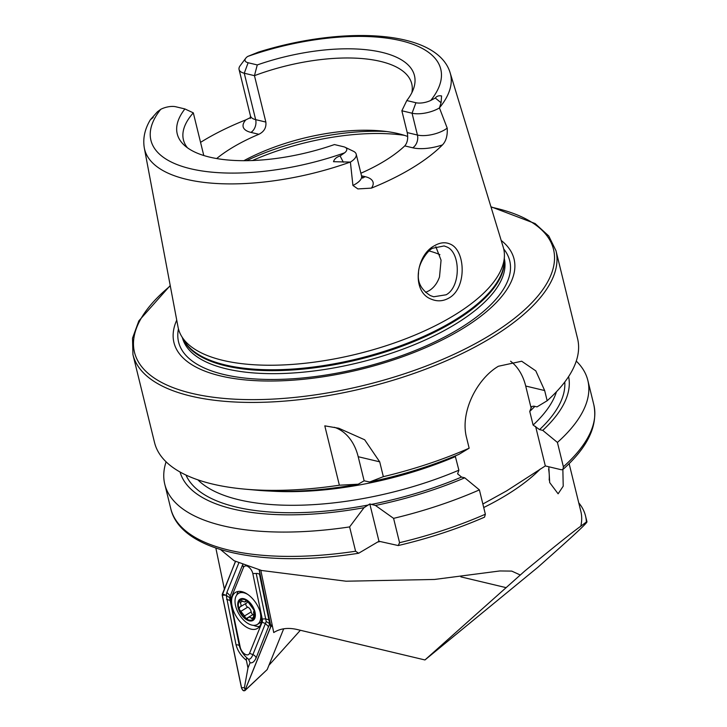 <?xml version="1.0" encoding="UTF-8"?>
<svg xmlns="http://www.w3.org/2000/svg" width="727" height="727" viewBox="0 0 727 727"><rect width="100%" height="100%" fill="white"/><g stroke="black" fill="none" stroke-linecap="round" stroke-linejoin="round"><path stroke-width="1.09" d="M431.22 299.142C411.4 291.918 415.644 255.431 434.373 245.781C440.099 242.4 445.442 241.873 450.413 244.19C465.698 250.624 466.925 288.165 449.041 297.979C443.216 301.314 437.272 301.705 431.22 299.142M432.865 248.207C428.739 249.197 418.107 263.047 418.498 273.416C417.353 282.43 421.324 289.837 430.429 295.625L433.701 296.77L446.151 294.78C461.163 286.729 460.573 252.305 446.841 246.953L444.106 245.935L432.865 248.207M548.812 466.77L549.694 482.583L558.118 493.806L563.216 486.172L562.862 469.515M362.3 177.615A9.678 6.979 103.4 0 0 365.218 176.679A29.598 11.914 166.2 0 1 371.397 188.129A159.231 64.112 -13.8 0 0 412.463 167.828A159.231 64.112 -13.8 0 0 442.479 144.9C446.078 141.147 447.659 135.549 447.205 128.106L439.444 107.923L441.071 102.743L441.589 95.955C438.844 95.419 436.745 96.118 435.309 98.036L430.757 100.435A149.226 60.087 -13.8 0 0 401.295 40.794A149.226 60.087 -13.8 0 0 247.662 56.461L258.421 52.117C343.008 25.563 437.209 29.725 450.158 72.836L503.229 247.144A167.474 67.438 -13.8 0 1 504.393 256.576A167.474 67.438 -13.8 0 1 453.948 315.445A167.474 67.438 -13.8 0 1 293.399 364.336A167.474 67.438 -13.8 0 1 181.377 335.919A167.474 67.438 -13.8 0 1 178.033 327.023L144.31 147.963A157.514 63.422 -13.8 0 0 350.232 162.085L333.502 161.694C334.365 158.968 336.565 157.05 340.1 155.951L344.616 152.824A11.959 4.816 166.2 0 0 345.061 147.254L353.395 151.252A19.911 8.015 166.2 0 1 356.212 154.197A19.911 8.015 166.2 0 1 350.396 162.094L350.25 162.085M153.224 117.42L150.371 119.737L157.35 111.858L160.703 109.35A11.568 4.653 -13.8 0 1 175.761 106.76L184.903 108.941A122.136 49.182 -13.8 0 0 184.104 145.055A122.136 49.182 -13.8 0 0 334.429 144.564L343.571 146.745A11.959 4.816 166.2 0 1 345.061 147.254M371.397 188.129L357.875 188.92L352.922 185.449L350.396 162.094M425.586 292.363L429.075 290.709C433.828 287.774 437.309 283.185 439.508 276.932L441.062 260.193L435.837 246.707M439.908 254.668A117.547 47.328 -13.8 0 0 429.157 250.969M407.702 136.476A117.547 47.328 -13.8 0 0 380.657 130.878A117.547 47.328 -13.8 0 0 243.854 160.694M176.734 320.144A175.107 70.51 -13.8 0 0 261.075 380.893A175.107 70.51 -13.8 0 0 462.118 328.967A175.107 70.51 -13.8 0 0 501.194 240.446M555.982 250.715A217.809 87.703 -13.8 0 1 491.379 337.673A217.809 87.703 -13.8 0 1 270.671 401.986A217.809 87.703 -13.8 0 1 132.941 354.622L154.542 442.57A217.809 87.703 -13.8 0 0 245.008 489.153A217.809 87.703 -13.8 0 0 339.373 485.209L324.796 425.849L338.791 428.248L364.681 439.79L379.703 461.836L383.338 476.667A217.809 87.703 -13.8 0 0 469.151 448.195L466.643 437.999C459.573 411.855 477.503 378.422 498.395 366.254L521.686 361.228L535.79 370.861L544.668 390.553L547.167 400.741A217.809 87.703 -13.8 0 0 577.583 338.655L555.982 250.715L548.758 235.975L535.127 223.552L490.934 206.759M547.167 400.741L536.989 406.893L533.8 406.129L531.682 406.575L529.747 411.4L533.1 425.05L539.561 429.612L542.76 430.375L557.418 442.434L563.389 466.77L562.934 469.46L561.398 469.769L545.323 465.934L506.619 490.889L482.864 504.02M216.646 158.55A117.547 47.328 166.2 0 1 231.804 147.935A117.547 47.328 166.2 0 1 258.876 134.286C264.119 131.678 266.445 127.607 265.855 122.063L254.459 75.663A117.547 47.328 -13.8 0 1 411.736 83.778A117.547 47.328 -13.8 0 1 411.882 92.611M406.793 100.553L415.935 102.734L412.064 113.212L417.425 135.031A9.678 6.979 -76.6 0 1 412.709 147.79L404.766 145.9C407.474 142.701 408.292 138.275 407.22 132.596L401.858 110.777L406.793 100.553A122.136 49.182 -13.8 0 0 413.554 88.703A122.136 49.182 -13.8 0 0 257.267 64.93L254.459 75.663L244.254 73.227A19.52 7.861 166.2 0 1 239.065 69.51A19.52 7.861 166.2 0 1 240.174 65.684L245.708 58.278A11.568 4.653 166.2 0 1 247.662 56.461M404.766 145.9A117.547 47.328 166.2 0 1 384.347 161.13A117.547 47.328 166.2 0 1 360.883 173.235M250.579 117.51L245.871 119.855A160.612 64.676 -13.8 0 0 202.76 141.011A160.612 64.676 -13.8 0 0 200.561 142.365M578.756 502.848A183.231 73.781 166.2 0 1 585.508 515.879A183.231 73.781 166.2 0 1 586.362 522.013L580.8 526.203C572.685 531.964 553.947 546.958 524.585 571.195L424.95 659.952L297.325 629.546C288.101 627.401 280.24 628.41 273.743 632.554L260.802 570.295M220.572 549.594L234.121 560.744L261.575 570.486L346.034 581.209L434.537 579.455L499.822 570.959L511.726 571.095L520.087 574.912M585.508 515.879L586.989 521.886L586.362 522.013C589.443 520.65 578.783 530.837 554.374 552.593L537.898 567.26L424.95 659.952M215.846 548.058L224.325 588.852M245.871 119.855A29.198 11.759 166.2 0 0 250.933 132.396A9.678 6.979 103.4 0 0 255.65 119.637L244.254 73.227L248.125 62.749A11.568 4.653 166.2 0 1 245.708 58.278M248.125 62.749L257.267 64.93M415.935 102.734A11.959 4.816 -13.8 0 0 430.757 100.435M184.903 108.941L193.309 112.849A117.547 47.328 -13.8 0 0 183.431 139.857A117.547 47.328 -13.8 0 0 187.393 147.754M193.309 112.849L203.787 155.523M166.092 461.836A217.809 87.703 -13.8 0 0 164.784 484.264A217.809 87.703 -13.8 0 0 349.614 526.911L355.594 551.239L358.647 553.247L378.967 541.251L398.232 545.55C428.821 538.353 457.592 528.883 484.536 517.151L485.363 514.216L479.393 489.889L464.744 477.821L461.545 477.066L457.592 473.84L458.882 470.187L455.202 455.929M180.069 472.023A200.061 80.561 -13.8 0 0 364 507.691L349.614 526.911M464.744 477.821A200.061 80.561 -13.8 0 1 375.45 505.465L369.816 503.965L364 507.691M245.008 489.153L257.113 490.234A200.061 80.561 -13.8 0 0 358.229 484.209L364.127 480.811L369.679 481.983A200.061 80.561 -13.8 0 0 458.973 454.348L469.151 448.195M339.373 485.209L358.229 484.209M375.45 505.465L393.58 518.36L399.559 542.687L398.232 545.55M393.58 518.36A217.809 87.703 -13.8 0 0 479.393 489.889M557.418 442.434A217.809 87.703 -13.8 0 0 587.825 380.357A217.809 87.703 -13.8 0 0 576.266 361.083M542.76 430.375A200.061 80.561 -13.8 0 0 568.605 376.586M383.338 476.667L369.679 481.983M535.608 426.385L545.323 465.934M510.581 361.219A55.316 39.858 -76.6 0 1 525.703 386.028L531.037 407.756M334.32 427.285A55.316 39.858 -76.6 0 1 358.202 456.71L364.127 480.811M369.816 503.965L378.967 541.251M439.444 107.923A19.911 8.015 -13.8 0 1 412.064 113.212L401.858 110.777M268.954 665.25L300.36 630.273M239.71 600.547A11.577 6.534 -121.3 0 0 239.092 609.171A11.577 6.534 -121.3 0 0 245.826 618.532L249.452 617.05L253.387 618.986A11.577 6.534 -121.3 0 0 254.105 610.735L253.859 609.989A11.577 6.534 -121.3 0 0 247.562 601.247L246.98 600.829A11.577 6.534 -121.3 0 0 243.091 599.33A11.577 6.534 -121.3 0 0 239.955 600.311L240.128 602.656C241.473 604.809 241.346 606.291 239.756 607.118L239.528 607.227M246.98 600.829L244.454 601.992L240.501 600.175M246.462 600.656L244.454 601.992M247.925 594.532A18.148 10.251 -121.3 0 0 242.473 592.587A18.148 10.251 -121.3 0 0 238.456 593.45A18.148 10.251 -121.3 0 0 236.211 608.017A18.148 10.251 -121.3 0 0 253.296 625.329A18.148 10.251 -121.3 0 0 257.313 624.466A18.148 10.251 -121.3 0 0 259.83 610.771M238.538 609.126A12.45 7.025 -121.3 0 0 250.252 621.003A12.45 7.025 -121.3 0 0 254.55 610.426A12.45 7.025 -121.3 0 0 242.827 598.548A12.45 7.025 -121.3 0 0 238.538 609.126M246.389 603.083A4.053 2.29 -121.3 0 0 246.726 602.937L239.756 607.118L239.092 609.171L244.536 615.951L245.826 618.532A11.577 6.534 -121.3 0 0 253.15 619.222M253.859 609.989L247.562 601.247M253.387 618.986L253.868 612.134M254.059 611.925L253.45 612.298L254.105 610.735M247.262 618.704L247.716 618.177M257.313 624.466L260.848 622.321A18.148 10.251 -121.3 0 0 261.266 622.039M246.726 602.937A4.053 2.29 -121.3 0 0 247.489 601.174M252.851 614.506A2.317 1.309 58.7 0 1 251.169 611.916A4.053 2.29 -121.3 0 0 247.743 607.145A2.317 1.309 58.7 0 1 246.099 605.455A2.317 1.309 58.7 0 1 245.962 603.401M260.966 614.769A21.092 11.905 -121.3 0 0 250.124 596.276A21.092 11.905 -121.3 0 0 235.557 592.387A21.092 11.905 -121.3 0 0 232.067 606.036A21.092 11.905 -121.3 0 0 242.909 624.529A21.092 11.905 -121.3 0 0 257.476 628.419A21.092 11.905 -121.3 0 0 260.966 614.769M238.311 591.424A21.092 11.905 -121.3 0 0 236.802 594.94M253.514 625.347A21.092 11.905 -121.3 0 0 259.594 626.41M246.471 565.988A6.916 3.908 -121.3 0 0 243.472 567.496L230.913 598.566A6.916 3.908 -121.3 0 0 230.777 601.792L240.219 647.221A6.916 3.908 -121.3 0 0 244.735 654.018A6.916 3.908 -121.3 0 0 249.561 653.309L262.12 622.23A6.916 3.908 -121.3 0 0 262.256 619.004L252.814 573.585A6.916 3.908 -121.3 0 0 247.543 566.36M235.421 561.398L222.217 595.213L241.482 687.887C242.609 690.65 243.827 691.441 245.126 690.268L267.209 669.558L283.684 628.8M272.307 625.638L270.762 626.865L259.239 569.886M267.209 669.558L244.881 690.65L270.762 626.865M270.817 625.583L272.089 624.584M235.53 561.453L222.362 594.023A2.626 1.481 -121.3 0 0 222.317 595.249L241.537 687.733A2.626 1.481 -121.3 0 0 243.254 690.323A2.626 1.481 -121.3 0 0 245.081 690.05L270.671 626.783A2.626 1.481 -121.3 0 0 270.717 625.556L259.139 569.859M266.218 621.494L269.681 623.702L256.122 657.899C254.377 661.706 252.369 663.324 250.079 662.733L248.516 659.198C250.106 659.444 251.56 657.917 252.896 654.636L266.218 621.494L256.213 573.458A4.844 2.126 -11.7 0 1 259.53 574.457L269.681 623.702L270.717 625.556M243.472 567.496L242.664 564.625L229.587 597.612L239.356 645.803C240.746 650.865 243.672 655.245 248.143 658.962C246.644 658.017 246.053 658.471 246.38 660.316C241.082 655.963 237.629 650.792 236.039 644.804L226.224 595.358L222.362 594.023M229.587 597.612L226.224 595.358L226.879 592.441L238.792 562.971M246.38 660.316L247.971 667.949L244.408 687.624L241.537 687.733M247.971 667.949L250.079 662.733M548.612 469.133A16.321 5.816 -94.1 0 1 549.258 475.131A16.321 5.816 -94.1 0 1 549.167 480.056M435.309 98.036L441.071 102.743M356.212 154.197L361.564 176.016A19.911 8.015 166.2 0 1 355.657 183.967A19.911 8.015 166.2 0 1 352.922 185.449M404.285 135.313A138.294 55.688 -13.8 0 0 252.442 160.531M386.655 131.542A136.213 54.852 -13.8 0 0 246.508 160.676M181.377 335.919L184.185 340.736A165.883 66.793 -13.8 0 0 295.144 368.88A165.883 66.793 -13.8 0 0 454.175 320.453A165.883 66.793 -13.8 0 0 504.138 262.147L504.393 256.576M183.231 339.1A165.747 66.739 -13.8 0 0 292.181 369.998A165.747 66.739 -13.8 0 0 454.311 321.389A165.747 66.739 -13.8 0 0 504.22 260.257M182.386 337.637A165.747 66.739 -13.8 0 0 287.519 373.305A165.747 66.739 -13.8 0 0 455.047 324.387A165.747 66.739 -13.8 0 0 504.302 258.567M178.451 328.895A170.472 68.638 -13.8 0 0 272.016 379.485A170.472 68.638 -13.8 0 0 459.137 328.795A170.472 68.638 -13.8 0 0 503.729 248.997M170.291 285.938A215.737 86.867 -13.8 0 0 207.74 396.451A215.737 86.867 -13.8 0 0 489.525 335.492A215.737 86.867 -13.8 0 0 491.052 207.15M483.719 507.519A179.778 72.391 -13.8 0 0 505.956 495.36A179.778 72.391 -13.8 0 0 540.37 468.951M377.722 542.015A179.778 72.391 -13.8 0 0 380.185 541.542M580.8 526.203A179.778 72.391 -13.8 0 0 580.846 511.381L569.123 463.626M506.183 587.661L460.863 576.865M439.49 107.787A157.514 63.422 -13.8 0 0 450.158 72.836M160.703 109.35A149.226 60.087 -13.8 0 0 190.819 168.8A149.226 60.087 -13.8 0 0 344.616 152.824M358.647 553.247C262.656 568.405 180.45 551.339 170.754 508.591A217.809 87.703 -13.8 0 0 355.594 551.239M185.976 475.049A195.508 78.725 -13.8 0 0 368.462 504.974M399.559 542.687A217.809 87.703 -13.8 0 0 485.363 514.216M563.389 466.77A217.809 87.703 -13.8 0 0 593.805 404.685C598.094 425.631 587.807 447.223 562.934 469.46M371.188 504.447A195.508 78.725 -13.8 0 0 461.545 477.066M539.561 429.612A195.508 78.725 -13.8 0 0 564.779 382.002M533.1 425.05A189.974 76.499 -13.8 0 0 556.455 391.771M197.871 479.838A189.974 76.499 -13.8 0 0 458.882 470.187M270.808 491.107A189.974 76.499 -13.8 0 0 455.529 456.547M529.747 411.4A189.974 76.499 -13.8 0 0 534.863 406.384M544.668 390.553L525.703 386.028M379.703 461.836L358.202 456.71M340.1 155.951L343.317 162.203M365.218 176.679L361.519 175.798M412.709 147.79A29.598 11.914 -13.8 0 0 442.479 144.9M447.205 128.106A19.911 8.015 -13.8 0 1 417.425 135.031L407.22 132.596M250.933 132.396L258.876 134.286M239.065 69.51L250.461 115.92A19.52 7.861 166.2 0 0 255.65 119.637L265.855 122.063M284.093 628.746L283.521 629.209M253.532 617.259L251.515 618.486M246.526 600.666L245.753 601.129M242.491 601.211L240.128 602.656M251.169 611.916L244.536 615.951M247.743 607.145L241.1 611.18M225.188 595.14L222.317 595.249M244.408 687.624L245.081 690.05M269.99 624.357L270.671 626.783M226.879 592.441L230.105 595.704L230.913 598.566M226.597 599.375L229.914 600.384L230.777 601.792M256.213 573.458L252.814 573.585M268.972 619.886L265.655 618.877L262.256 619.004M268.681 626.819L265.464 623.557L262.12 622.23M256.122 657.899A4.844 3.68 -158 0 0 252.896 654.636L249.561 653.309M236.039 644.804A4.844 2.126 168.3 0 1 239.356 645.803L240.219 647.221M132.941 354.622L132.514 338.219L138.839 320.889L170.218 285.529M150.298 119.855C144.737 129.179 142.737 138.548 144.31 147.963M170.754 508.591L164.784 484.264M593.805 404.685L587.825 380.357M361.564 176.016L362.837 178.188M250.461 115.92L250.333 118.492M241.546 591.569L238.456 593.45M246.962 600.82L245.299 601.838M252.86 614.624L248.498 617.278"/></g></svg>
